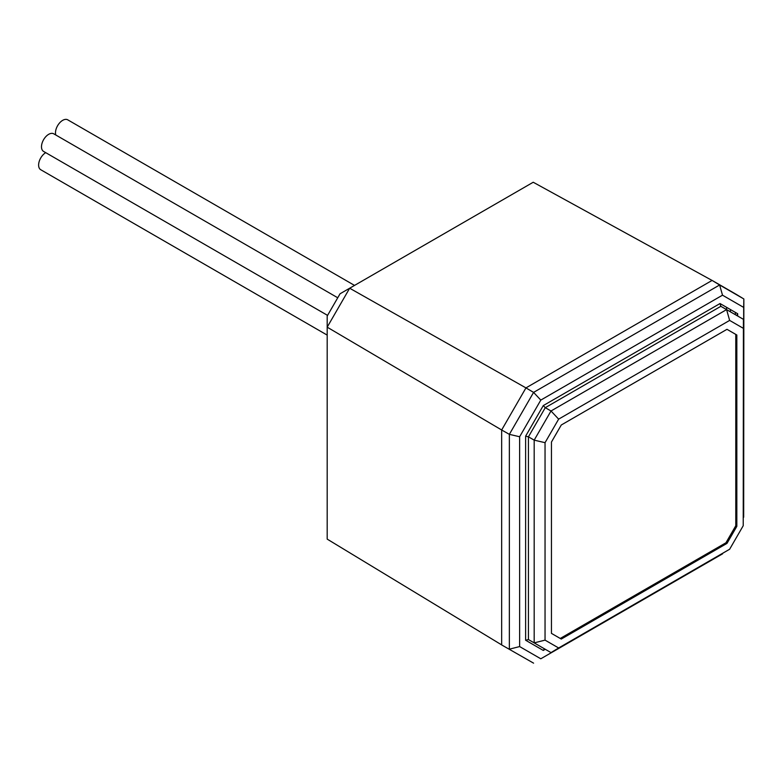 <?xml version="1.0" encoding="UTF-8"?>
<svg xmlns="http://www.w3.org/2000/svg" width="783" height="783" viewBox="0 0 783 783"><rect width="100%" height="100%" fill="white"/><g stroke="black" fill="none" stroke-linecap="round" stroke-linejoin="round"><path stroke-width="1.17" d="M337.747 297.775L53.763 133.824A10.169 5.873 120 0 0 48.683 134.324A10.169 5.873 120 0 0 42.037 143.279A10.169 5.873 120 0 0 43.594 151.432L327.578 315.383M712.07 280.441L533.223 182.243L349.668 288.222L525.951 387.898L501.658 429.994L501.658 644.938L533.585 663.152L501.658 644.938M501.658 644.898L327.186 539.115L327.186 316.058L340.057 293.772L349.668 288.222L327.186 327.167L501.658 429.984M735.335 312.378L735.335 314.668M354.533 285.413L67.769 119.848A10.169 5.873 120 0 0 62.679 120.347A10.169 5.873 120 0 0 55.789 134.989M730.373 311.81L730.373 309.52M726.585 307.327L726.585 309.618L743.419 319.337L743.224 525.716L743.419 319.337M712.099 280.422L525.951 387.898L533.585 392.391L719.626 284.983L712.099 280.422L736.402 294.457L743.85 298.969L743.674 517.22L743.674 307.406L722.503 295.181L540.799 400.093L519.638 436.748L519.638 646.572L540.799 658.787L722.758 553.434M722.503 553.875L540.799 658.787M519.638 646.572L509.361 649.176L509.361 434.35L501.658 429.994M519.638 436.748L509.361 434.35L533.585 392.391L540.799 400.093M722.503 295.181L719.626 284.983L743.85 298.969L743.674 307.406M545.046 640.132L534.182 642.882L534.182 440.144L545.046 442.679L545.046 640.132L558.641 647.972L729.639 549.245L551.007 652.601L528.437 639.564L525.628 640.24L525.628 436.151L528.437 436.826L528.437 639.564L545.271 649.283L544.107 649.283L543.285 650.428L525.628 640.24M737.664 316.019L737.097 315.02L737.674 313.729L737.674 316.019M720.849 306.31L545.271 407.679L551.007 410.987L726.585 309.618L720.849 306.31L720.027 303.54L737.674 313.729M743.224 328.263L729.639 320.413L558.641 419.14L551.007 410.987L534.182 440.144L528.437 436.826L545.271 407.679L543.285 405.584L720.027 303.54M558.641 647.972L551.007 652.601M729.639 549.245L743.224 525.716M729.639 320.413L726.585 309.618M558.641 419.14L545.046 442.679M726.986 329.32L736.832 335.007L736.832 526.342L726.986 543.392L561.284 639.065L551.447 633.378L551.447 442.043L561.284 424.993L726.986 329.32L736.832 335.007M736.832 526.342L735.785 525.736L735.785 334.4M560.236 638.458L725.939 542.785L726.986 543.392M725.939 542.785L735.785 525.736M45.727 152.656A10.169 5.873 120 0 0 39.15 161.621A10.169 5.873 120 0 0 40.726 169.715L327.186 335.104M525.628 436.151L543.285 405.584M545.271 649.283L543.285 650.428"/></g></svg>
